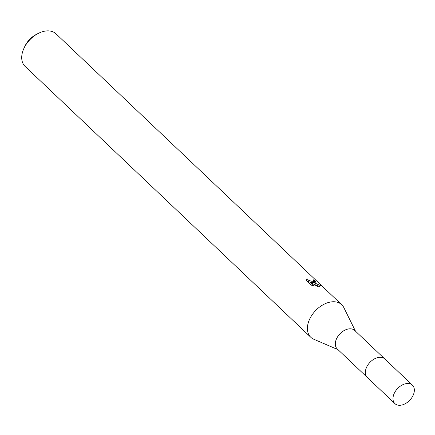 <?xml version="1.0" encoding="UTF-8"?>
<svg xmlns="http://www.w3.org/2000/svg" width="435" height="435" viewBox="0 0 435 435"><rect width="100%" height="100%" fill="white"/><g stroke="black" fill="none" stroke-linecap="round" stroke-linejoin="round"><path stroke-width="0.65" d="M384.507 358.69L354.748 330.475A12.724 8.45 133.5 0 0 350.73 328.816A12.724 8.45 133.5 0 0 337.886 336.369A12.724 8.45 133.5 0 0 337.239 348.941L366.999 377.156M355.487 331.176L343.835 307.599A22.451 14.91 133.5 0 0 341.703 304.701A22.451 14.91 133.5 0 0 334.613 301.776A22.451 14.91 133.5 0 0 311.949 315.092A22.451 14.91 133.5 0 0 310.808 337.288A22.451 14.91 133.5 0 0 313.82 339.256L337.979 349.642M314.304 282.522L311.895 282.348L314.88 283.065L321.313 285.974L317.256 286.339L310.378 282.195L314.271 285.893L311.041 285.066L306.235 280.51L307.11 278.77L308.638 280.309L311.248 281.179L313.015 281.298L313.793 280.945L313.151 279.781A22.451 14.91 -46.5 0 1 314.766 280.271L315.886 282.054L314.304 282.522M341.703 304.701L56.023 33.827A22.451 14.91 133.5 0 0 48.927 30.901A22.451 14.91 133.5 0 0 38.073 33.517A22.451 14.91 133.5 0 0 23.86 48.508A22.451 14.91 133.5 0 0 25.121 66.414L310.808 337.288M38.073 33.517L36.138 34.523A17.965 11.924 133.5 0 0 24.762 46.523L23.86 48.508M310.296 282.386L307.099 280.945L306.539 280.069L307.105 278.77M306.539 280.075L306.251 280.358M315.016 282.473L314.195 281.586A20.956 13.915 133.5 0 0 313.608 281.369M314.195 281.586L314.766 280.271M311.645 282.929L311.895 282.348M319.404 286.513L313.782 284.191M313.793 280.945L312.955 282.467M311.792 282.592L310.905 282.5M311.667 285.268L309.807 283.506L310.378 282.195M412.423 385.16L384.817 358.962A12.74 8.455 133.5 0 0 366.46 367.542A12.74 8.455 133.5 0 0 367.287 377.449L394.915 403.626A12.724 8.45 133.5 0 0 413.25 395.056A12.724 8.45 133.5 0 0 412.423 385.16A12.724 8.45 133.5 0 0 394.088 393.729A12.724 8.45 133.5 0 0 394.915 403.626"/></g></svg>
